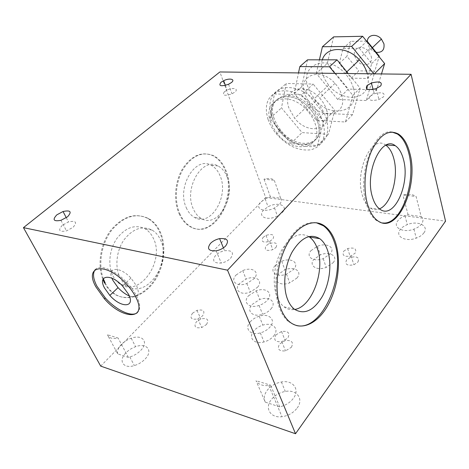 <?xml version="1.0" encoding="UTF-8"?>
<svg xmlns="http://www.w3.org/2000/svg" width="469" height="469" viewBox="0 0 469 469"><rect width="100%" height="100%" fill="white"/><g stroke="black" fill="none" stroke-linecap="round" stroke-linejoin="round"><path stroke-width="0.35" stroke-dasharray="2.35 1.76" d="M308.795 236.575C299.298 231.663 290.188 236.276 281.47 250.423C273.972 264.082 272.032 284.021 276.956 296.648C278.715 301.157 281.066 304.545 284.003 306.82C287.268 309.27 290.833 310.15 294.696 309.452M129.309 295.974C137.792 298.56 140.284 295.312 136.79 286.219L130.945 278.058C120.158 266.263 106.985 266.744 111.909 278.199M227.072 176.866C236.048 197.273 217.692 228.467 201.471 218.583C197.971 216.619 195.221 213.331 193.228 208.723C183.461 188.04 202.526 156.441 218.032 165.979C222.013 168.06 225.026 171.689 227.072 176.866M270.636 121.928C261.69 99.633 288.406 89.427 306.773 110.08C310.9 114.553 313.79 119.384 315.438 124.572C323.71 149.007 293.647 154.887 277.46 133.812L273.433 128.043L270.636 121.928M62.348 225.278C57.757 230.314 59.141 232.178 66.492 230.883L73.023 227.371C77.514 222.236 76.001 220.424 68.48 221.937L62.348 225.278M117.719 353.902C116.969 350.976 118.229 347.787 121.5 344.334C124.226 341.608 127.468 339.585 131.22 338.255C142.412 334.034 149.089 342.007 140.729 350.39C137.71 353.468 134.081 355.672 129.831 356.997L128.354 357.378L117.719 353.902L107.419 334.749C108.738 338.043 112.302 339.146 118.106 338.055L107.419 334.749M275.872 334.972L281.552 331.472C288.218 330.797 290.305 332.996 287.814 338.079L281.881 341.69C275.274 342.2 273.269 339.961 275.872 334.972M280.626 198.229C281.992 199.958 281.57 202.057 279.354 204.513L274.5 207.966C264.334 213.331 253.893 208.517 260.864 201.992L265.173 198.885L270.437 196.898L280.626 198.229L274.289 180.319C272.307 178.449 268.884 178.062 264.024 179.146L274.289 180.319M421.156 216.543C423.407 218.595 423.56 221.057 421.608 223.918C419.937 226.111 417.375 227.852 413.916 229.142C403.006 233.386 392.131 227.371 397.888 220.682C399.482 218.665 401.845 217.041 404.97 215.81L408.106 214.843L421.156 216.543L416.097 196.505C412.984 194.289 408.587 193.791 402.906 194.998L416.097 196.505M265.266 402.138C263.484 398.439 264.147 394.47 267.26 390.243C270.853 385.84 275.573 383.091 281.418 381.989C292.908 379.726 300.318 389.393 293.283 398.439C289.942 402.742 285.416 405.55 279.706 406.858L265.266 402.138L256.033 380.699C258.355 384.48 262.617 386.081 268.825 385.506L270.619 385.207L256.033 380.699M248.541 295.775L256.267 290.768C265.929 287.04 273.72 293.236 267.471 300.113C265.36 302.499 262.564 304.281 259.07 305.454C249.186 308.901 242.326 302.276 248.541 295.775M343.724 251.191L347.658 248.558C354.435 247.175 356.944 248.705 355.185 253.143L351.076 255.875C344.299 257.141 341.848 255.582 343.724 251.191M236.124 274.992L242.696 270.613C252.187 266.462 260.365 272.084 254.01 278.768L246.817 283.481C237.079 287.386 229.804 281.324 236.124 274.992M310.994 250.622L317.449 246.266C326.793 242.274 335.904 247.538 330.211 253.975L323.211 258.63C313.579 262.435 305.272 256.742 310.994 250.622M275.051 265.724L281.717 261.274C291.161 257.252 299.75 262.781 293.741 269.364L286.483 274.136C276.774 277.935 269.036 271.973 275.051 265.724M262.992 237.461L266.011 235.374C272.665 233.568 274.945 234.822 272.858 239.143L269.675 241.324C263.027 243.024 260.799 241.734 262.992 237.461M250.235 321.869C252.533 319.26 255.535 317.378 259.234 316.217C269.036 312.946 276.323 319.782 270.08 326.911C267.641 329.754 264.393 331.753 260.336 332.908C250.346 335.845 244.032 328.587 250.235 321.869M192.448 313.269L196.968 310.372C203.552 309.153 205.422 310.994 202.573 315.901L197.807 318.914C191.293 319.969 189.505 318.088 192.448 313.269M160.369 239.653C172.211 262.218 146.756 299.562 127.234 285.932C124.262 284.009 121.858 281.242 120.017 277.63C114.665 267.125 116.376 250.786 123.968 239.882C132.85 228.614 142.224 225.343 152.085 230.074C155.626 232.184 158.393 235.379 160.369 239.653M224.417 91.748C221.79 95.541 224.311 96.233 231.991 93.823L234.852 92.082C239.137 88.694 232.987 87.187 227.102 90.107L224.417 91.748M369.859 96.374C367.889 100.331 370.926 101.38 378.975 99.516L383.548 96.813C385.354 92.827 382.253 91.818 374.233 93.777L369.859 96.374M215.658 255.335C211.771 260.793 213.641 263.367 221.268 263.05C225.026 262.318 228.139 260.717 230.596 258.267C234.336 252.691 232.331 250.17 224.581 250.704C221.01 251.466 218.032 253.008 215.658 255.335M270.437 196.898L264.024 179.146M408.106 214.843L402.906 194.998M128.354 357.378L118.106 338.055M279.706 406.858L270.619 385.207M385.893 145.226L385.412 144.915C371.811 134.363 354.417 171.185 362.461 195.632C364.255 201.582 366.846 205.715 370.24 208.025C373.177 209.924 376.244 210.2 379.444 208.857M100.7 366.119L265.671 197.519L219.879 71.962M104.47 282.93C106.944 287.649 110.139 291.29 114.049 293.846C126.366 301.831 143.203 295.986 153.304 281.57C163.464 267.183 166.055 246.19 159.478 231.745C156.746 225.806 152.888 221.386 147.899 218.484C135.183 212.351 122.843 216.238 110.872 230.127C100.472 243.698 97.048 264.768 102.922 279.524M179.035 213.553C181.743 219.639 185.437 224.006 190.109 226.638C212.486 240.146 237.355 198.076 225.237 170.558C222.423 163.423 218.232 158.428 212.668 155.579C201.564 151.1 191.516 155.503 182.535 168.787C174.826 181.644 173.354 200.603 179.035 213.553M265.671 197.519L445.55 221.175M326.559 119.202C324.548 112.701 320.943 106.668 315.754 101.099C303.724 89.561 292.04 85.411 280.697 88.641C270.677 93.56 267.641 102.764 271.586 116.253C273.31 121.26 275.995 125.991 279.635 130.446C290.458 142.576 302.013 147.887 314.289 146.375C325.832 142.992 329.924 133.935 326.559 119.202M206.471 324.536C209.274 319.606 207.404 317.742 200.855 318.938L196.376 321.828C193.486 326.676 195.274 328.581 201.752 327.544L206.471 324.536M273.703 335.951C279.864 328.804 272.583 321.881 262.851 325.128C259.175 326.283 256.203 328.165 253.928 330.78C247.802 337.516 254.128 344.856 264.041 341.948C268.069 340.805 271.287 338.806 273.703 335.951M297.164 408.03C304.105 398.972 296.689 389.211 285.287 391.439C279.483 392.518 274.811 395.261 271.264 399.67C264.381 408.083 270.425 418.33 281.975 416.707C288.335 415.769 293.401 412.878 297.164 408.03M275.954 247.485C278.006 243.135 275.725 241.857 269.118 243.646L266.122 245.738C263.965 250.041 266.187 251.349 272.794 249.672L275.954 247.485M296.906 278.082C302.851 271.469 294.274 265.853 284.894 269.857L278.287 274.312C272.342 280.591 280.075 286.635 289.713 282.854L296.906 278.082M333.107 262.746C338.741 256.285 329.648 250.927 320.374 254.902L313.972 259.263C308.309 265.407 316.61 271.193 326.172 267.406L333.107 262.746M423.882 232.9C429.452 225.818 417.697 220.225 407.303 224.628C404.202 225.859 401.857 227.483 400.274 229.511C394.581 236.229 405.427 242.356 416.255 238.129C419.691 236.845 422.235 235.104 423.882 232.9M257.422 287.362C263.713 280.65 255.541 274.94 246.114 279.078L239.606 283.464C233.351 289.819 240.632 295.968 250.299 292.076L257.422 287.362M282.215 212.557C289.086 205.668 277.765 201.295 268.063 206.794L263.789 209.913C256.889 216.461 267.312 221.38 277.408 216.016L282.215 212.557M357.947 262.03C359.676 257.569 357.173 256.01 350.443 257.37L346.538 260.008C344.692 264.428 347.136 266.011 353.872 264.768L357.947 262.03M145.167 358.978C153.427 350.572 146.721 342.511 135.611 346.708C131.883 348.033 128.676 350.056 125.979 352.788C117.948 360.573 123.2 369.173 134.369 365.58C138.59 364.266 142.189 362.068 145.167 358.978M270.947 308.942C277.12 302.042 269.335 295.763 259.744 299.474L252.088 304.481C245.944 311 252.809 317.706 262.617 314.289C266.087 313.122 268.86 311.34 270.947 308.942M291.396 347.283C293.846 342.182 291.759 339.955 285.129 340.6L279.501 344.094C276.945 349.106 278.949 351.375 285.515 350.894L291.396 347.283M105.244 283.129C107.718 287.849 110.913 291.489 114.823 294.051C127.134 302.036 143.977 296.179 154.072 281.752C164.226 267.348 166.823 246.342 160.251 231.885C157.52 225.947 153.662 221.52 148.673 218.618C136.145 212.539 123.922 216.273 111.997 229.828C101.603 243.077 97.88 263.83 103.327 278.721M112.97 275.93C114.823 279.518 117.232 282.268 120.205 284.185C139.774 297.762 165.24 260.741 153.351 238.311C151.37 234.066 148.597 230.889 145.044 228.79C135.16 224.076 125.774 227.307 116.892 238.475C109.3 249.279 107.606 265.495 112.97 275.93M268.069 119.472C264.065 105.947 267.078 96.737 277.097 91.836C288.441 88.635 300.166 92.833 312.26 104.435C317.478 110.027 321.107 116.083 323.147 122.602C326.565 137.376 322.502 146.434 310.947 149.781C298.653 151.253 287.063 145.9 276.182 133.712C272.518 129.239 269.816 124.49 268.069 119.472M317.742 122.298C325.943 146.686 295.904 152.63 279.782 131.607L275.772 125.856L272.993 119.753C264.117 97.505 290.827 87.252 309.124 107.847C313.233 112.302 316.106 117.121 317.742 122.298C325.943 146.686 295.904 152.63 279.782 131.607L275.772 125.856L272.993 119.753C264.117 97.505 290.827 87.252 309.124 107.847C313.233 112.302 316.106 117.121 317.742 122.298M95.201 269.669C99.598 263.977 114.87 269.868 126.513 282.197C130.945 286.835 134.374 291.566 136.796 296.373C140.507 304.24 140.677 309.663 137.323 312.659M391.978 132.065C374.198 127.931 356.803 174.685 366.389 204.009C368.792 212 372.222 217.557 376.689 220.676L382.768 222.951M179.803 213.676C182.511 219.768 186.199 224.135 190.871 226.767C213.243 240.28 238.105 198.182 225.999 170.646C223.185 163.499 218.994 158.504 213.43 155.655C202.332 151.176 192.29 155.579 183.309 168.875C175.599 181.743 174.122 200.72 179.803 213.676M186.263 207.656C188.262 212.24 191.024 215.506 194.541 217.464C210.816 227.307 229.2 196.347 220.178 176.063C218.12 170.921 215.089 167.31 211.097 165.24C195.532 155.755 176.45 187.108 186.263 207.656M316.282 222.716C303.695 221.345 292.644 230.343 283.135 249.725C274.928 268.291 273.491 292.697 279.612 308.397C281.951 314.359 285.041 318.861 288.869 321.91L296.467 325.539M322.32 59.821C320.931 63.989 320.954 68.544 322.385 73.498L324.876 79.519L328.628 85.135C339.585 99.346 360.761 101.796 366.541 88.717M367.315 86.829C368.587 82.984 368.622 78.728 367.426 74.061L367.344 73.762M353.368 87.973C360.872 112.548 330.018 119.589 314.347 98.666L310.484 92.95L307.881 86.841C299.644 64.488 327.174 53.19 345.073 73.51C349.112 77.918 351.879 82.743 353.368 87.973M367.374 41.448L367.673 44.057L369.994 48.489L372.837 50.974L376.15 52.34M371.149 56.204C373.711 64.763 362.801 68.122 357.097 60.759L354.699 56.251C352.043 47.985 362.525 44.092 368.517 51.355L371.149 56.204M359.383 48.278L371.724 63.544L367.385 78.446L351.258 78.182L339.239 63.438L343.032 48.442L359.383 48.278L366.758 41.383M371.724 63.544L378.929 56.485M367.385 78.446L374.837 71.024L379.093 56.69M351.258 78.182L358.797 70.866L374.837 71.024M339.239 63.438L346.949 56.28L358.797 70.866M343.032 48.442L350.83 41.342L346.949 56.28M366.518 41.09L350.83 41.342M373.852 73.844L374.098 74.143L374.391 73.85M374.098 74.143L366.26 100.513L376.625 89.825L381.479 73.938M366.26 100.513L337.709 99.498L348.291 89.092L376.625 89.825M337.709 99.498L316.294 73.422L327.298 63.397L348.291 89.092M333.647 36.869L327.298 63.397M316.294 73.422L319.412 59.821M334.872 73.369L352.87 95.389L345.442 121.993L316.464 120.392L294.215 93.548L298.513 72.924M304.463 93.87C297.627 75.362 320.362 66.563 334.972 83.359C338.219 86.935 340.459 90.828 341.696 95.037C348.051 115.034 323.065 120.955 309.95 103.772L304.463 93.87M352.87 95.389L360.11 88.143L348.209 73.527M345.442 121.993L352.541 114.671L360.11 88.143M316.464 120.392L323.704 113.275L352.541 114.671M294.215 93.548L301.743 86.689L323.704 113.275M307.535 59.821L301.743 86.689M326.571 109.904C333.271 130.177 308.151 135.775 294.673 118.27L288.986 108.204C281.793 89.438 304.592 80.85 319.606 98.015C322.936 101.673 325.257 105.636 326.571 109.904M301.52 94.808L323.546 121.424L317.46 145.583L290.927 143.508L269.915 118.434L274.441 93.935L301.52 94.808L313.157 84.062L286.254 83.464L281.464 107.864L302.071 132.58L328.429 134.351L334.743 110.274L313.157 84.062M274.172 118.669C265.319 96.444 292.029 86.173 310.29 106.733C314.388 111.182 317.255 115.995 318.885 121.166C327.057 145.525 297.029 151.505 280.937 130.517L276.939 124.772L274.172 118.669M323.546 121.424L334.743 110.274M317.46 145.583L328.429 134.351M290.927 143.508L302.071 132.58M269.915 118.434L281.464 107.864M274.441 93.935L286.254 83.464M148.673 218.618L147.899 218.484M315.754 101.099L312.26 104.435M126.513 282.197L125.569 283.1M213.43 155.655L212.668 155.579M197.807 318.914L201.752 327.544M260.336 332.908L264.041 341.948M152.085 230.074L145.044 228.79M216.156 250.833L221.268 263.05M269.675 241.324L272.794 249.672M286.483 274.136L289.713 282.854M323.211 258.63L326.172 267.406M376.126 88.6L378.975 99.516M310.29 106.733L306.773 110.08M246.817 283.481L250.299 292.076M130.945 278.058L122.591 286.031M228.538 84.279L231.991 93.823M386.409 144.985L385.412 144.915M218.032 165.979L211.097 165.24M351.076 255.875L353.872 264.768M60.935 220.324L66.492 230.883M259.07 305.454L262.617 314.289M281.881 341.69L285.515 350.894M268.825 385.506L281.975 416.707M413.916 229.142L416.255 238.129M274.5 207.966L277.408 216.016M129.831 356.997L134.369 365.58M131.22 338.255L135.611 346.708M265.173 198.885L268.063 206.794M404.97 215.81L407.303 224.628M281.418 381.989L285.287 391.439M281.552 331.472L285.129 340.6M256.267 290.768L259.744 299.474M294.403 309.229L284.003 306.82M66.293 217.739L68.48 221.937M347.658 248.558L350.443 257.37M201.471 218.583L194.541 217.464M380.048 209.291L370.24 208.025M225.384 85.387L227.102 90.107M242.696 270.613L246.114 279.078M280.937 130.517L277.46 133.812M373.084 89.415L374.233 93.777M317.449 246.266L320.374 254.902M281.717 261.274L284.894 269.857M266.011 235.374L269.118 243.646M223.408 247.861L224.581 250.704M127.234 285.932L120.205 284.185M259.234 316.217L262.851 325.128M196.968 310.372L200.855 318.938M290.041 322.191L288.869 321.91M190.871 226.767L190.109 226.638M377.791 220.829L376.689 220.676M279.635 130.446L276.182 133.712M114.823 294.051L114.049 293.846M328.628 85.135L314.347 98.666M369.994 48.489L357.097 60.759M309.95 103.772L294.673 118.27M334.972 83.359L319.606 98.015M372.386 47.668L368.517 51.355M346.826 71.833L345.073 73.51"/><path stroke-width="0.7" d="M294.696 309.452C312.143 306.996 325.451 270.156 317.425 248.84C315.59 243.493 312.929 239.548 309.429 236.997L308.795 236.575M111.909 278.199L112.859 280.321L118.047 287.644C121.659 291.525 125.411 294.303 129.309 295.974M379.444 208.857C391.24 204.367 398.943 176.702 393.802 158.61C392.107 152.278 389.475 147.817 385.893 145.226M227.524 270.185L295.511 433.737L445.55 221.175L411.067 74.295L219.879 71.962L23.45 227.647L227.524 270.185L411.067 74.295M367.503 204.15C362.93 188.567 364.718 165.909 371.77 150.467C379.925 134.544 388.807 129.069 398.421 134.034C403.651 137.511 407.45 143.883 409.806 153.158C419.175 185.876 397.249 235.291 377.791 220.829C373.33 217.71 369.9 212.152 367.503 204.15M280.79 308.672C273.919 291.143 276.745 262.886 287.274 243.944C297.768 224.909 313.697 218.05 324.601 225.982C329.449 229.534 333.101 235.092 335.57 242.643C341.326 260.5 338.26 286.495 328.212 304.821C318.216 323.17 301.889 331.489 290.041 322.191C286.213 319.149 283.129 314.64 280.79 308.672M295.511 433.737L100.7 366.119L23.45 227.647M135.869 297.287C147.829 320.239 122.69 320.081 104.388 298.782L95.946 286.952C83.664 265.653 105.326 261.421 125.569 283.1C130.007 287.743 133.442 292.474 135.869 297.287M102.922 279.524L104.47 282.93M225.589 246.037C223.092 248.482 219.949 250.077 216.156 250.833C208.482 251.202 206.624 248.676 210.587 243.264C213.002 240.955 216.01 239.407 219.609 238.627C227.412 238.041 229.405 240.515 225.589 246.037M380.74 85.909L376.126 88.6C368.024 90.499 364.976 89.503 366.987 85.598L371.395 83.013C379.468 81.02 382.587 81.987 380.74 85.909M231.422 82.55L228.538 84.279C220.811 86.712 218.284 86.056 220.958 82.31L223.666 80.68C229.599 77.766 235.76 79.191 231.422 82.55M67.53 216.819L60.935 220.324C53.536 221.661 52.176 219.832 56.843 214.837L63.045 211.501C70.614 209.954 72.109 211.724 67.53 216.819M103.327 278.721L105.244 283.129M137.323 312.659C131.73 317.507 116.171 310.144 105.302 297.915L96.872 286.096C93.079 278.645 92.522 273.169 95.201 269.669M128.524 294.245C135.74 307.822 121.049 308.274 109.846 295.441L104.575 288.077C97.247 275.098 110.69 273.064 122.591 286.031L128.524 294.245M382.768 222.951C401.194 225.554 416.712 181.673 408.734 153.076C406.365 143.807 402.56 137.44 397.325 133.97L391.978 132.065M372.374 196.81C374.139 202.807 376.695 206.964 380.048 209.291C394.2 219.891 410.492 183.537 403.457 159.425C401.71 152.742 398.955 148.14 395.185 145.63C381.748 135.002 364.454 172.17 372.374 196.81M296.467 325.539C322.15 331.935 346.491 275.127 334.426 242.455C331.958 234.91 328.294 229.359 323.44 225.806L316.282 222.716M287.427 298.993C289.162 303.531 291.489 306.943 294.403 309.229C304.317 315.062 313.626 310.8 322.332 296.449C329.754 282.959 331.988 263.684 327.655 250.598C325.849 245.211 323.211 241.236 319.752 238.674C310.372 233.134 301.215 237.502 292.281 251.777C284.595 265.595 282.49 286.09 287.427 298.993M366.541 88.717L367.315 86.829M376.15 52.34C382.053 52.804 384.656 49.972 383.953 43.834L381.403 39.068C376.437 33.047 367.309 34.706 367.374 41.448M378.929 56.485L379.245 56.18L367.08 41.079L366.518 41.09M366.758 41.383L367.08 41.079M379.093 56.69L379.245 56.18M374.391 73.85L384.644 63.585L362.643 36.277L333.647 36.869L322.414 46.742L351.639 46.396L362.643 36.277M351.639 46.396L373.852 73.844M381.479 73.938L384.644 63.585M319.412 59.821L322.414 46.742M367.344 73.762C365.914 68.709 363.264 64.065 359.406 59.844C347.013 45.833 326.242 46.314 322.32 59.821M298.513 72.924L299.832 66.586L329.484 66.774L334.872 73.369M348.209 73.527L337.041 59.821L307.535 59.821L299.832 66.586M329.484 66.774L337.041 59.821M398.421 134.034L397.325 133.97M324.601 225.982L323.44 225.806M395.185 145.63L386.409 144.985M319.752 238.674L309.429 236.997M63.045 211.501L66.293 217.739M223.666 80.68L225.384 85.387M118.047 287.644L109.846 295.441M371.395 83.013L373.084 89.415M219.609 238.627L223.408 247.861M105.302 297.915L104.388 298.782M381.403 39.068L372.386 47.668M359.406 59.844L346.826 71.833"/></g></svg>
